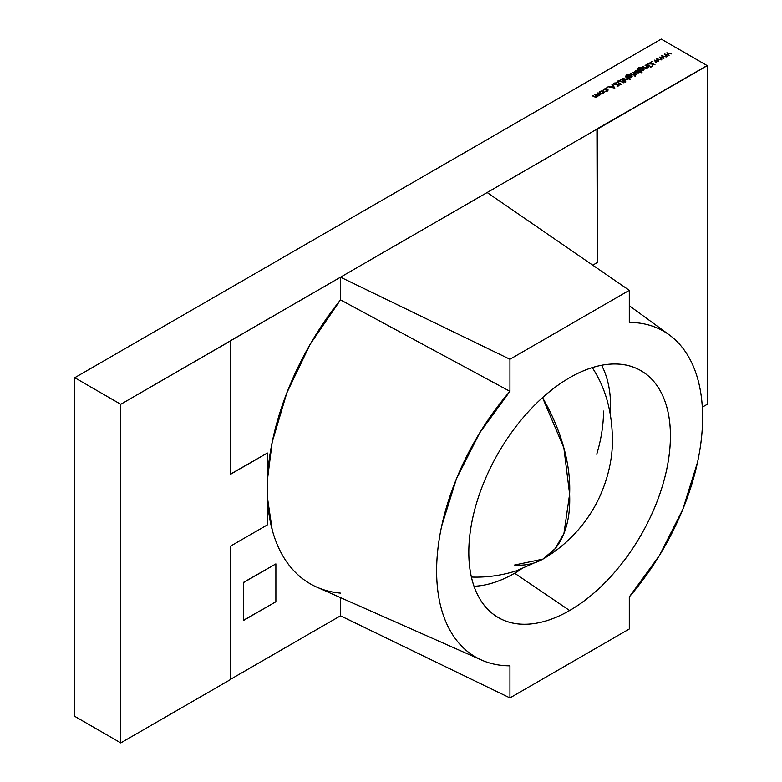 <?xml version="1.0" encoding="UTF-8"?>
<svg xmlns="http://www.w3.org/2000/svg" width="782" height="782" viewBox="0 0 782 782"><rect width="100%" height="100%" fill="white"/><g stroke="black" fill="none" stroke-linecap="round" stroke-linejoin="round"><path stroke-width="1.17" d="M592.736 265.176L597.292 262.547L597.292 129.157L707.26 65.668L596.93 128.952L707.26 65.668L596.93 128.952L597.292 262.547L592.736 265.176L597.292 262.547L597.292 129.157L707.26 65.668L597.292 129.157M702.314 407.148L707.26 404.284L702.314 407.148L707.26 404.284L707.26 65.668M475.26 577.136L474.136 577.126C488.261 577.351 502.376 575.249 516.482 570.811L542.904 559.12L555.171 548.632L563.939 533.49L569.619 494.126L563.851 447.861L542.532 397.637L563.851 447.861L569.619 494.126L563.939 533.49L555.171 548.632L542.904 559.12L514.634 565.015A129.597 74.828 -120 0 0 569.619 494.126A129.597 74.828 -120 0 0 542.532 397.637M569.619 610.527L514.634 573.226L569.619 610.527A142.559 82.306 120 0 1 468.809 552.327A142.559 82.306 120 0 1 569.619 377.726A142.559 82.306 -60 0 1 670.418 435.926A142.559 82.306 -60 0 1 569.619 610.527A142.559 82.306 120 0 1 494.068 614.799A142.559 82.306 120 0 1 477.724 499.327A142.559 82.306 120 0 1 569.619 377.726C556.246 385.438 543.392 395.819 531.037 408.859C518.691 421.889 507.792 436.6 498.339 452.974C488.887 469.337 481.604 486.13 476.482 503.344C471.37 520.558 468.809 536.882 468.809 552.327C468.809 567.761 471.37 581.134 476.482 592.433C481.604 603.743 488.887 612.13 498.339 617.584C507.792 623.039 518.691 625.16 531.037 623.938C543.392 622.707 556.246 618.239 569.619 610.527C582.981 602.805 595.845 592.424 608.191 579.394C620.546 566.354 631.445 551.652 640.898 535.279C650.35 518.906 657.633 502.112 662.745 484.899C667.867 467.685 670.418 451.361 670.418 435.926C670.418 420.491 667.867 407.119 662.745 395.809C657.633 384.5 650.35 376.122 640.898 370.668C631.445 365.204 620.546 363.092 608.191 364.314C595.845 365.536 582.981 370.003 569.619 377.726A142.559 82.306 -60 0 1 636.353 368.351A142.559 82.306 -60 0 1 663.898 480.881A142.559 82.306 -60 0 1 569.619 610.527L514.634 573.226A135.755 78.376 120 0 0 521.086 569.247L514.634 573.226C501.907 580.576 489.659 584.828 477.9 585.992M601.612 365.262A135.755 78.376 120 0 1 610.41 414.528A135.755 78.376 120 0 0 601.612 365.272M629.295 290.337L487.137 192.519L629.295 290.337L629.295 322.428A188.081 108.59 -60 0 1 702.607 417.344A188.081 108.59 -60 0 1 629.295 596.901L629.295 628.992L509.932 697.906L509.932 665.824C498.916 665.795 488.858 663.595 479.767 659.226C470.676 654.857 462.895 648.483 456.424 640.096C449.953 631.719 445.036 621.651 441.664 609.892C438.301 598.142 436.62 585.141 436.62 570.909C436.62 556.667 438.301 541.731 441.664 526.091L456.424 478.848L479.767 432.769L509.932 391.342L509.932 359.251L629.295 290.337L487.137 192.519L707.075 65.561L661.24 39.1L74.74 377.716L120.76 404.284L340.512 277.18L509.932 359.251L629.295 290.337L629.295 322.428A188.081 108.59 -60 0 1 669.294 334.911A188.081 108.59 -60 0 1 629.295 596.901L629.295 628.992L509.932 697.906L509.932 665.824A188.081 108.59 -60 0 1 481.575 660.057A188.081 108.59 -60 0 1 509.932 391.342L340.512 299.877A207.357 119.714 120 0 0 267.385 480.265A207.357 119.714 120 0 1 340.512 299.877L340.512 277.18L509.932 359.251L629.295 290.337L629.295 322.428C640.321 322.458 650.37 324.657 659.461 329.027C668.551 333.396 676.332 339.769 682.813 348.146C689.284 356.533 694.201 366.592 697.564 378.351C700.926 390.11 702.607 403.101 702.607 417.344C702.607 431.576 700.926 446.512 697.564 462.152L682.813 509.395L659.461 555.474L629.295 596.901L629.295 628.992L509.932 697.906L340.512 615.835L340.512 597.634M74.74 377.716L74.74 716.332L74.74 377.716L661.24 39.1L707.075 65.561L340.512 277.18L707.075 65.561L661.24 39.1L74.74 377.716L120.76 404.284L340.512 277.18L509.932 359.251L509.932 391.342L340.512 299.877L340.512 277.199L230.543 340.688L230.729 474.175L267.385 453.013L267.385 524.859L230.729 546.022L230.729 679.411L120.76 742.9L120.76 404.284L230.729 340.796L230.729 474.175L267.385 453.013L267.385 524.859L230.729 546.022L230.729 679.411L120.76 742.9L120.76 404.284L74.74 377.716L74.74 716.332L120.76 742.9L230.729 679.411L230.729 546.022L267.385 524.859L267.385 453.013L230.729 474.175L230.729 340.796M599.139 92.432L599.872 91.416L603.333 91.426L601.602 91.005L599.139 92.393L599.872 91.435L603.333 91.406L604.066 92.354L603.342 93.41L601.514 93.83L599.862 93.41L599.139 92.384L599.872 91.416L603.333 91.406L604.066 92.354L603.342 93.41L601.514 93.83L599.862 93.41L599.139 92.403L599.872 91.416L601.602 90.986L603.333 91.406L604.066 92.442M606.861 87.398L607.634 87.398M614.193 83.097L614.124 84.573L613.635 83.801L614.193 83.078L616.587 82.853L614.662 83.351L614.544 84.309L619.041 84.603L618.982 85.873L616.988 86.128L618.562 85.58L618.65 84.857L614.124 84.544L614.193 83.078L616.587 82.853L614.662 83.351L614.544 84.309L619.041 84.603L618.982 85.873L616.988 86.128L618.562 85.58L618.65 84.857L614.124 84.544L614.193 83.078L616.587 82.872L614.193 83.097L613.635 83.83L614.124 84.573L614.193 83.097L616.587 82.853L614.662 83.351L614.544 84.309L619.041 84.622L618.982 85.873L616.988 86.128L618.562 85.6L618.65 84.857L614.124 84.544L614.193 83.078L616.587 82.872M625.101 80.781L624.515 81.123L625.463 82.139L623.518 81.699L623.694 81.123L620.761 79.422L625.101 80.781L624.515 81.123L625.463 82.139L623.518 81.699L623.694 81.123L620.761 79.422L625.101 80.781L624.515 81.142L625.463 82.139L623.518 81.699L623.694 81.123L620.761 79.422L625.101 80.781L621.172 79.187M626.568 75.492L627.447 76.323L628.151 75.18L631.553 75.14L631.543 77.135L629.569 77.526L629.745 78.102L626.187 75.903L626.802 74.437L629.569 74.065L627.252 74.652L626.568 75.473L627.447 76.304L628.151 75.16L631.553 75.14L632.257 76.128L631.543 77.135L629.569 77.526L629.745 78.102L626.187 75.903L626.802 74.437L629.569 74.065L627.252 74.652L626.568 75.434L627.447 76.304L628.151 75.16L631.553 75.14L632.257 76.137L631.543 77.135L629.569 77.526L629.745 78.102L626.001 75.453M634.974 76.323L635.737 75.864L634.974 76.304M637.535 70.458L641.611 72.804L639.656 71.68L638.953 72.853L635.473 72.853L634.769 71.846L635.502 70.839L637.535 70.458L637.32 69.862L642.022 72.57L639.656 71.68L638.953 72.853L635.473 72.853L634.759 71.876L635.502 70.839L637.535 70.458L637.32 69.862L642.022 72.57L639.656 71.68L638.953 72.853L635.473 72.853L635.502 70.839L637.535 70.478L635.502 70.869L634.759 71.876L635.502 70.839M645.101 65.395L648.835 67.076L647.819 66.969L647.213 68.083L644.26 67.829L642.96 66.607L645.346 67.926L646.87 67.809L647.125 66.636L645.492 65.141L648.835 67.076L647.819 66.969L647.213 68.083L644.26 67.829L642.55 66.841L646.87 67.809L647.125 66.636L645.492 65.17L648.835 67.076L647.819 66.969L647.213 68.083L644.26 67.829L642.96 66.607L645.346 67.926L646.87 67.829L647.125 66.636L645.492 65.17L648.816 67.086M650.712 67.213L651.484 66.793M651.807 61.455L652.569 61.455M661.728 55.766L666.459 56.9L662.618 56.343L663.859 58.406L660.379 57.633L661.787 59.608L660.379 57.633L661.777 59.608L661.347 59.852L659.402 57.115L662.97 57.858L661.728 55.766L666.459 56.9L662.618 56.343L663.859 58.406L660.379 57.633L661.787 59.608L661.347 59.852L659.402 57.115L662.97 57.839L661.728 55.766L666.459 56.9L662.618 56.343L663.859 58.406L660.379 57.633L661.787 59.608L661.347 59.852L659.402 57.115L662.97 57.839L661.65 55.815L666.44 56.92M666.821 52.834L671.63 53.919L667.779 53.362L669.099 55.375L665.55 54.652L666.948 56.617L666.518 56.871L664.573 54.124L668.141 54.848L666.899 52.785L671.63 53.919L667.779 53.362L669.099 55.375L665.55 54.652L666.948 56.617L666.518 56.871L664.573 54.124L668.141 54.848L666.899 52.785L671.63 53.919L667.779 53.362L669.089 55.385L665.55 54.652L666.948 56.617L666.518 56.871L664.573 54.124L668.141 54.848L666.821 52.834M656.557 58.758L661.289 59.891L657.447 59.324L658.688 61.387L655.208 60.615L656.616 62.589L656.186 62.834L654.231 60.097L657.799 60.84L656.479 58.797L661.289 59.891L657.447 59.324L658.688 61.387L655.208 60.615L656.616 62.589L656.186 62.834L654.231 60.097L657.799 60.82L656.479 58.797L661.289 59.891L657.447 59.324L658.688 61.387L655.208 60.615L656.616 62.589L656.186 62.834L654.231 60.097L657.799 60.82L656.479 58.797L661.269 59.901M650.086 62.511L655.062 64.906L652.911 64.134L652.159 66.587L652.354 64.095L647.946 63.723L652.286 63.772L650.487 62.257L655.062 64.906L652.911 64.134L652.159 66.587L652.354 64.095L647.946 63.723L652.286 63.772L650.487 62.286L655.062 64.906L652.911 64.134L652.159 66.587L652.354 64.095L647.946 63.723L652.286 63.792L650.487 62.286L655.042 64.916M646.489 64.564L650.253 66.265L646.489 64.564M641.436 67.232L638.669 67.594L638.053 69.07L638.669 67.594L638.053 69.07L638.669 67.614L641.436 67.213L639.119 67.809L639.148 69.344L638.435 68.64L639.314 69.471L640.018 68.327L643.42 68.288L643.41 70.282L641.436 70.673L641.611 71.25L638.053 69.051L638.669 67.594L641.436 67.213L639.119 67.809L638.435 68.621L639.314 69.451L640.018 68.308L643.42 68.288L644.124 69.275L643.41 70.282L641.436 70.673L641.611 71.25L638.053 69.051L638.669 67.594L641.436 67.213L639.119 67.809L638.435 68.581L639.314 69.451L640.018 68.308L643.42 68.288L644.124 69.285L643.41 70.282L641.436 70.673L641.611 71.25L637.868 68.601M633.097 72.296L636.44 74.231L634.798 75.121L634.886 73.889L633.097 72.296L636.44 74.231L634.798 75.121L634.886 73.889L633.097 72.296L636.44 74.231L634.798 75.121L634.886 73.889L632.687 72.54L636.421 74.241M630.742 73.655L634.505 75.355L630.742 73.655M627.79 78.767L627.184 79.647L624.232 79.393L622.521 78.405L626.841 79.393L627.096 78.2L625.463 76.704L630.136 79.432L627.76 78.513L627.184 79.647L624.232 79.393L622.521 78.405L626.841 79.373L627.096 78.2L625.463 76.704L630.155 79.422L627.76 78.513L627.184 79.647L624.232 79.393L622.521 78.405L626.841 79.373L627.096 78.2L625.463 76.704L630.155 79.422L627.79 78.747M617.721 81.064L620.116 80.79L617.721 81.064L620.116 80.79L623.928 82.882L620.146 81.191L618.21 81.299L617.995 82.335L618.21 81.318L617.995 82.335L618.21 81.318L617.995 82.335L620.996 84.573L618.23 82.98L617.721 81.045L617.145 81.856L617.721 81.064L620.116 80.79L623.928 82.882L620.146 81.191L618.21 81.299L617.995 82.315L620.996 84.573L618.23 82.98L617.721 81.045L620.116 80.771L623.928 82.882L620.146 81.191L618.21 81.299L617.995 82.315L620.996 84.573L618.23 82.98L617.721 81.045L620.116 80.771L623.909 82.892M611.974 84.515L612.414 84.261L611.964 84.495L612.414 84.261L614.828 88.141L608.073 86.753L610.664 86.949L612.736 85.746L611.964 84.495L612.414 84.241L614.828 88.141L608.073 86.753L610.664 86.949L612.736 85.746L611.964 84.495L612.414 84.241L614.828 88.141L608.073 86.753L610.664 86.968L612.736 85.766L611.964 84.495L612.414 84.241L614.818 88.141M607.575 90.008L607.047 89.285L604.281 89.344L603.088 90.448L603.88 89.099L607.428 89.021L608.142 90.086L607.311 91.123L604.994 91.553L607.575 90.086L605.649 88.972L603.088 90.448L603.88 89.099L605.63 88.63L607.428 89.021L608.142 90.008L607.311 91.123L604.994 91.553L606.93 90.868L607.047 89.285L604.281 89.344L603.655 90.38L603.039 90.184M592.404 95.815L596.588 96.86L595.982 95.238L594.672 94.485L598.885 95.512L597.38 92.921L600.723 94.857L599.735 94.759L599.217 95.795L597.35 95.942L596.93 97.115L594.203 96.851L592.385 95.805L596.588 96.841L596.93 95.971L594.672 94.485L598.885 95.512L597.38 92.921L600.723 94.857L599.735 94.759L599.217 95.795L597.35 95.942L596.93 97.115L594.203 96.851L592.385 95.805L596.588 96.841L597.008 96.245M267.385 497.235L272.195 529.766C275.528 542.2 280.415 552.991 286.847 562.141C293.279 571.3 301.05 578.504 310.151 583.753C319.252 589.012 329.369 592.14 340.512 593.127A207.357 119.714 120 0 1 267.385 497.186A207.357 119.714 120 0 0 316.759 587.116L481.575 660.057M230.729 679.196L340.512 615.815L230.729 679.196L340.512 615.815L509.932 697.906L509.932 665.824A188.081 108.59 -60 0 1 436.62 570.909A188.081 108.59 -60 0 1 509.932 391.342L340.512 299.877L340.512 277.199M243.534 620.449L243.534 582.57L243.534 620.449L275.88 601.769L243.349 620.341L243.349 582.463L275.88 563.89L243.349 582.463L275.88 563.89L275.88 601.769L275.88 563.89L243.349 582.463L243.534 620.449L243.349 582.463L243.534 620.449L275.88 601.769L275.88 563.89L243.349 582.463M267.385 480.216L272.195 442.123L286.847 392.838L310.151 344.315L340.512 299.877M230.729 473.97L267.385 453.013M603.323 368.752C608.191 379.524 610.625 392.261 610.625 406.953L610.41 414.558M596.754 454.244C601.26 439.064 603.518 424.675 603.518 411.058M594.33 370.893L592.316 367.608M120.76 742.9L74.74 716.332L120.76 742.9L120.76 404.284M514.634 573.226A135.755 78.376 -60 0 1 474.029 586.265A135.755 78.376 -60 0 0 514.634 573.226A135.755 78.376 120 0 0 521.086 569.247M542.904 559.12C567.742 544.761 589.198 521.467 600.928 493.862C607.526 478.467 611.309 462.924 612.267 447.265C613.332 417.226 607.164 391.45 593.763 369.935L592.297 367.618M666.938 56.627L665.55 54.652M664.583 54.144L668.141 54.848M666.831 52.844L671.601 53.929M667.779 53.381L669.089 55.385M664.661 54.095L668.141 54.867L664.661 54.075M659.412 57.125L662.97 57.839M662.618 56.363L663.918 58.367M656.606 62.599L655.208 60.615M654.241 60.116L657.799 60.82M657.447 59.344L658.747 61.358M652.159 66.587L652.354 64.095M647.437 64.046L652.286 63.792M646.9 64.329L650.233 66.275M642.569 66.851L645.346 67.946L646.87 67.829L647.125 66.636M644.544 67.516L646.87 67.829L647.125 66.656L646.294 66.099M646.87 67.829L647.125 66.656L646.87 67.829L644.544 67.535M638.435 68.621L639.305 69.266M640.536 68.093L643.42 68.288L644.124 69.285L642.677 68.014M641.436 70.693L642.002 71.025M639.314 69.471L640.018 68.308L643.42 68.288M642.99 68.513L642.96 70.087L640.37 70.057L640.409 68.552L642.99 68.513L642.96 70.087L642.99 68.533L642.96 70.087L640.37 70.077L640.409 68.572L642.99 68.513L643.537 69.315L642.96 70.087L640.37 70.057L640.409 68.572L642.99 68.513L642.96 70.057L643.537 69.295L642.99 68.513L642.96 70.057L640.37 70.057L639.803 69.344M640.409 68.552L640.37 70.077L641.66 70.38M636.929 70.106L642.002 72.579L637.32 69.862M639.148 71.797L638.591 71.064L638.552 72.628L635.883 72.638L635.913 71.074L638.591 71.064L639.138 71.856L638.591 71.064L638.552 72.609L635.883 72.618L635.913 71.074L638.591 71.064L639.138 71.856L637.222 72.951L635.346 71.885M638.591 71.064L638.552 72.609L635.883 72.618L635.913 71.074L638.591 71.064L638.552 72.628L635.883 72.638L638.552 72.628L639.138 71.836M635.883 72.618L635.913 71.103M635.913 71.074L635.346 71.846M634.671 74.798L634.886 73.889L633.811 73.205M634.945 74.71L634.886 73.919L634.945 74.71M635.737 75.864L635.004 75.903L635.737 75.864M631.152 73.42L634.485 75.365M626.802 74.437L629.569 74.085L626.802 74.437L626.187 75.922L626.802 74.437L629.569 74.065L627.252 74.652L627.438 76.118M627.281 76.196L628.151 75.16L631.553 75.14L632.257 76.137L630.81 74.867M627.281 76.225L628.151 75.16L631.553 75.14M629.569 77.526L630.136 77.877M628.669 74.945L627.447 76.323M631.123 75.365L631.094 76.91L628.503 76.91L628.542 75.424L631.123 75.365L631.094 76.929L628.503 76.929L629.793 77.232L631.094 76.91L631.123 75.385L631.094 76.929L628.503 76.929L628.542 75.404L631.123 75.365L631.094 76.91L631.67 76.137L631.123 75.365L631.094 76.91L628.503 76.91L628.542 75.424L631.123 75.365L631.67 76.167L629.793 77.252M628.542 75.404L628.503 76.929L627.936 76.196M622.54 78.415L626.841 79.373L627.096 78.22L626.255 77.662L627.096 78.2L626.255 77.662M625.317 79.49L626.841 79.393L627.096 78.22M625.463 76.704L630.136 79.432M622.931 78.19L624.505 79.099L622.931 78.171M623.127 81.465L623.694 81.142M621.162 81.289L620.116 80.79L621.162 81.308M618.21 81.299L617.995 82.335L621.407 84.339L618.66 82.755M614.662 83.351L614.544 84.339L615.16 84.495L614.544 84.339L614.662 83.371L614.544 84.339L614.662 83.371L614.544 84.339L616.715 84.427M619.041 84.622L618.982 85.893L619.041 84.603L618.093 84.348M616.988 86.128L618.562 85.6L618.65 84.857M615.16 84.495L616.715 84.446L615.16 84.476M608.093 86.753L610.664 86.968L612.736 85.746M613.909 87.633L611.348 87.115L612.99 86.147L613.909 87.633L611.348 87.115L612.99 86.147L613.909 87.633L611.348 87.115L612.99 86.147L613.909 87.633L611.348 87.095L613.909 87.662L611.348 87.115M608.142 90.106L607.428 89.04L605.63 88.649L603.88 89.099L603.088 90.468L603.88 89.119L607.428 89.021L607.311 91.123L604.994 91.553L606.93 90.888L607.047 89.285L607.575 90.106M606.93 90.888L607.047 89.304L606.93 90.888L605.004 91.553M604.281 89.363L603.655 90.399M607.428 89.021L603.88 89.099L607.428 89.04L608.142 89.979M604.066 92.452L603.342 93.41L601.514 93.83L599.862 93.41L599.872 91.416L603.333 91.406M603.469 92.413L602.922 91.641L602.932 93.195L600.273 93.185L599.726 92.432L600.273 93.185L599.726 92.432L600.283 91.65L602.922 91.641L603.469 92.432L602.932 93.195L601.602 93.508L602.932 93.175L600.273 93.166L600.283 91.65L602.922 91.641L602.932 93.175L603.469 92.403L602.932 93.195L600.273 93.185L600.283 91.67M600.283 91.65L600.273 93.166L600.283 91.65L602.922 91.641L602.932 93.195L600.273 93.166L601.602 93.488M602.922 91.66L602.932 93.195M597.38 92.921L600.713 94.866L599.735 94.759L599.217 95.795L597.35 95.942L596.93 97.115L594.203 96.851L592.385 95.805L596.588 96.841L595.092 94.241L596.793 95.228L598.885 95.512L599.295 94.915L598.885 95.531L597.38 92.921L600.713 94.866M592.795 95.57L594.613 96.636L596.969 96.45L595.532 97.036M594.691 94.495L598.885 95.531L598.377 93.996L598.885 95.531L599.295 94.935L597.751 95.687M595.092 94.241L596.793 95.228M596.93 96L596.588 96.86L596.93 96M471.399 577.018A125.707 72.579 120 0 0 474.166 577.126M617.076 85.756L618.562 85.58L617.076 85.756M608.513 86.489L610.664 86.949L608.513 86.489M603.088 90.448L603.88 89.099L603.088 90.468M509.932 391.342L509.932 359.251M487.137 192.519L340.512 277.18M509.932 697.906L340.512 615.835M243.534 582.57L275.88 563.89M661.777 59.608L660.379 57.633M643.42 68.308L644.124 69.275M637.32 69.881L642.002 72.579M634.759 71.876L635.502 70.869M635.004 75.903L635.737 75.883M626.802 74.466L629.569 74.085M631.553 75.16L632.257 76.147M625.317 79.51L626.841 79.393M624.515 81.123L625.854 81.905M618.66 82.775L621.387 84.348M607.428 89.04L608.142 90.018M592.795 95.59L594.613 96.636M595.092 94.26L598.885 95.531L598.377 93.996M668.532 334.344L629.295 305.713"/></g></svg>

